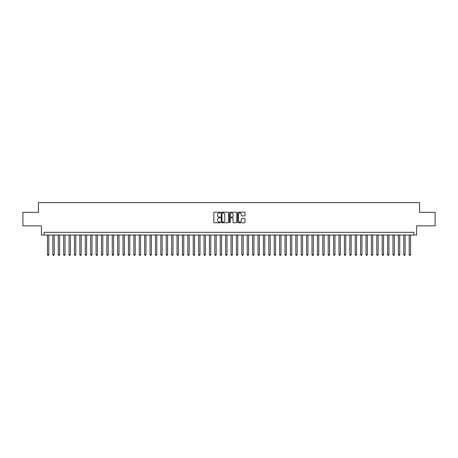 <?xml version="1.0" encoding="UTF-8"?>
<svg xmlns="http://www.w3.org/2000/svg" width="458" height="458" viewBox="0 0 458 458"><rect width="100%" height="100%" fill="white"/><g stroke="black" fill="none" stroke-linecap="round" stroke-linejoin="round"><path stroke-width="0.69" d="M220.361 212.546A0.372 0.372 0 0 0 219.989 212.174L214.361 212.174A0.532 0.532 0 0 0 213.829 212.707L213.829 222.244A0.532 0.532 0 0 0 214.361 222.771L219.989 222.771A0.372 0.372 0 0 0 220.361 222.399A0.372 0.372 0 0 0 219.989 222.033L219.262 222.033A1.695 1.695 0 0 1 217.567 220.332L217.567 219.542A1.695 1.695 0 0 1 219.262 217.842L219.989 217.842A0.372 0.372 0 0 0 220.361 217.476A0.372 0.372 0 0 0 219.989 217.103L219.262 217.103A1.695 1.695 0 0 1 217.567 215.409L217.567 214.613A1.695 1.695 0 0 1 219.262 212.918L219.989 212.918A0.372 0.372 0 0 0 220.361 212.546M244.486 215.913A0.532 0.532 0 0 0 245.019 215.38L245.019 212.707A0.532 0.532 0 0 0 244.486 212.174L238.234 212.174A0.532 0.532 0 0 0 237.702 212.707L237.702 222.244A0.532 0.532 0 0 0 238.234 222.771L244.486 222.771A0.532 0.532 0 0 0 245.019 222.244L245.019 219.01A0.532 0.532 0 0 0 244.486 218.483L241.813 218.483A0.532 0.532 0 0 0 241.28 219.01L241.28 220.613A1.42 1.42 0 0 1 239.866 222.033A1.42 1.42 0 0 1 238.446 220.613L238.446 214.333A1.42 1.42 0 0 1 239.866 212.918A1.42 1.42 0 0 1 241.28 214.333L241.28 215.38A0.532 0.532 0 0 0 241.813 215.913L244.486 215.913M413.912 235.017L416.608 235.017L416.608 225.84L435.1 225.84L435.1 212.346L419.58 212.346L419.58 202.625L38.42 202.625L38.42 212.346L22.9 212.346L22.9 225.84L41.392 225.84L41.392 235.017L413.912 235.017L413.912 232.321L44.088 232.321L44.088 235.017M228.536 212.707A0.532 0.532 0 0 0 228.004 212.174L221.752 212.174A0.532 0.532 0 0 0 221.225 212.707L221.225 222.244A0.532 0.532 0 0 0 221.752 222.771L228.004 222.771A0.532 0.532 0 0 0 228.536 222.244L228.536 212.707M229.996 212.174L236.248 212.174A0.532 0.532 0 0 1 236.775 212.707L236.775 222.244A0.532 0.532 0 0 1 236.248 222.771L233.569 222.771A0.532 0.532 0 0 1 233.042 222.244L233.042 218.374A0.532 0.532 0 0 0 232.509 217.842L230.735 217.842A0.532 0.532 0 0 0 230.208 218.374L230.208 222.399A0.372 0.372 0 0 1 229.836 222.771A0.372 0.372 0 0 1 229.464 222.399L229.464 212.707A0.532 0.532 0 0 1 229.996 212.174M222.336 212.918A0.372 0.372 0 0 0 221.964 213.285L221.964 221.661A0.372 0.372 0 0 0 222.336 222.033L223.103 222.033A1.695 1.695 0 0 0 224.798 220.332L224.798 214.613A1.695 1.695 0 0 0 223.103 212.918L222.336 212.918M233.042 214.361A1.42 1.42 0 0 0 231.622 212.941A1.42 1.42 0 0 0 230.208 214.361L230.208 216.571A0.532 0.532 0 0 0 230.735 217.103L232.509 217.103A0.532 0.532 0 0 0 233.042 216.571L233.042 214.361M47.466 235.017L47.466 254.671L48.817 254.671L48.817 235.017M48.817 254.671L48.411 255.375L47.867 255.375L47.466 254.671M52.865 235.017L52.865 254.671L54.216 254.671L54.216 235.017M54.216 254.671L53.809 255.375L53.271 255.375L52.865 254.671M58.263 235.017L58.263 254.671L59.614 254.671L59.614 235.017M59.614 254.671L59.208 255.375L58.67 255.375L58.263 254.671M63.662 235.017L63.662 254.671L65.013 254.671L65.013 235.017M65.013 254.671L64.607 255.375L64.068 255.375L63.662 254.671M69.061 235.017L69.061 254.671L70.412 254.671L70.412 235.017M70.412 254.671L70.005 255.375L69.467 255.375L69.061 254.671M74.459 235.017L74.459 254.671L75.81 254.671L75.81 235.017M75.81 254.671L75.404 255.375L74.866 255.375L74.459 254.671M79.858 235.017L79.858 254.671L81.209 254.671L81.209 235.017M81.209 254.671L80.803 255.375L80.264 255.375L79.858 254.671M85.257 235.017L85.257 254.671L86.608 254.671L86.608 235.017M86.608 254.671L86.201 255.375L85.663 255.375L85.257 254.671M90.655 235.017L90.655 254.671L92.006 254.671L92.006 235.017M92.006 254.671L91.6 255.375L91.062 255.375L90.655 254.671M96.054 235.017L96.054 254.671L97.405 254.671L97.405 235.017M97.405 254.671L96.999 255.375L96.461 255.375L96.054 254.671M101.453 235.017L101.453 254.671L102.804 254.671L102.804 235.017M102.804 254.671L102.397 255.375L101.859 255.375L101.453 254.671M106.851 235.017L106.851 254.671L108.203 254.671L108.203 235.017M108.203 254.671L107.796 255.375L107.258 255.375L106.851 254.671M112.25 235.017L112.25 254.671L113.601 254.671L113.601 235.017M113.601 254.671L113.195 255.375L112.657 255.375L112.25 254.671M117.649 235.017L117.649 254.671L119 254.671L119 235.017M119 254.671L118.593 255.375L118.055 255.375L117.649 254.671M123.047 235.017L123.047 254.671L124.399 254.671L124.399 235.017M124.399 254.671L123.992 255.375L123.454 255.375L123.047 254.671M128.446 235.017L128.446 254.671L129.797 254.671L129.797 235.017M129.797 254.671L129.391 255.375L128.853 255.375L128.446 254.671M133.845 235.017L133.845 254.671L135.196 254.671L135.196 235.017M135.196 254.671L134.789 255.375L134.251 255.375L133.845 254.671M139.243 235.017L139.243 254.671L140.595 254.671L140.595 235.017M140.595 254.671L140.188 255.375L139.65 255.375L139.243 254.671M144.642 235.017L144.642 254.671L145.993 254.671L145.993 235.017M145.993 254.671L145.587 255.375L145.049 255.375L144.642 254.671M150.041 235.017L150.041 254.671L151.392 254.671L151.392 235.017M151.392 254.671L150.985 255.375L150.447 255.375L150.041 254.671M155.439 235.017L155.439 254.671L156.791 254.671L156.791 235.017M156.791 254.671L156.384 255.375L155.846 255.375L155.439 254.671M160.838 235.017L160.838 254.671L162.189 254.671L162.189 235.017M162.189 254.671L161.783 255.375L161.245 255.375L160.838 254.671M166.237 235.017L166.237 254.671L167.588 254.671L167.588 235.017M167.588 254.671L167.181 255.375L166.643 255.375L166.237 254.671M171.636 235.017L171.636 254.671L172.987 254.671L172.987 235.017M172.987 254.671L172.58 255.375L172.042 255.375L171.636 254.671M177.034 235.017L177.034 254.671L178.385 254.671L178.385 235.017M178.385 254.671L177.979 255.375L177.441 255.375L177.034 254.671M182.433 235.017L182.433 254.671L183.784 254.671L183.784 235.017M183.784 254.671L183.377 255.375L182.839 255.375L182.433 254.671M187.832 235.017L187.832 254.671L189.183 254.671L189.183 235.017M189.183 254.671L188.776 255.375L188.238 255.375L187.832 254.671M193.23 235.017L193.23 254.671L194.581 254.671L194.581 235.017M194.581 254.671L194.175 255.375L193.637 255.375L193.23 254.671M198.629 235.017L198.629 254.671L199.98 254.671L199.98 235.017M199.98 254.671L199.579 255.375L199.035 255.375L198.629 254.671M204.033 235.017L204.033 254.671L205.379 254.671L205.379 235.017M205.379 254.671L204.978 255.375L204.434 255.375L204.033 254.671M209.432 235.017L209.432 254.671L210.777 254.671L210.777 235.017M210.777 254.671L210.377 255.375L209.833 255.375L209.432 254.671M214.831 235.017L214.831 254.671L216.176 254.671L216.176 235.017M216.176 254.671L215.775 255.375L215.231 255.375L214.831 254.671M220.229 235.017L220.229 254.671L221.575 254.671L221.575 235.017M221.575 254.671L221.174 255.375L220.63 255.375L220.229 254.671M225.628 235.017L225.628 254.671L226.973 254.671L226.973 235.017M226.973 254.671L226.573 255.375L226.029 255.375L225.628 254.671M231.027 235.017L231.027 254.671L232.372 254.671L232.372 235.017M232.372 254.671L231.971 255.375L231.427 255.375L231.027 254.671M236.425 235.017L236.425 254.671L237.771 254.671L237.771 235.017M237.771 254.671L237.37 255.375L236.826 255.375L236.425 254.671M241.824 235.017L241.824 254.671L243.169 254.671L243.169 235.017M243.169 254.671L242.769 255.375L242.225 255.375L241.824 254.671M247.223 235.017L247.223 254.671L248.568 254.671L248.568 235.017M248.568 254.671L248.167 255.375L247.623 255.375L247.223 254.671M252.621 235.017L252.621 254.671L253.967 254.671L253.967 235.017M253.967 254.671L253.566 255.375L253.022 255.375L252.621 254.671M258.02 235.017L258.02 254.671L259.371 254.671L259.371 235.017M259.371 254.671L258.965 255.375L258.421 255.375L258.02 254.671M263.419 235.017L263.419 254.671L264.77 254.671L264.77 235.017M264.77 254.671L264.363 255.375L263.825 255.375L263.419 254.671M268.817 235.017L268.817 254.671L270.168 254.671L270.168 235.017M270.168 254.671L269.762 255.375L269.224 255.375L268.817 254.671M274.216 235.017L274.216 254.671L275.567 254.671L275.567 235.017M275.567 254.671L275.161 255.375L274.623 255.375L274.216 254.671M279.615 235.017L279.615 254.671L280.966 254.671L280.966 235.017M280.966 254.671L280.559 255.375L280.021 255.375L279.615 254.671M285.013 235.017L285.013 254.671L286.365 254.671L286.365 235.017M286.365 254.671L285.958 255.375L285.42 255.375L285.013 254.671M290.412 235.017L290.412 254.671L291.763 254.671L291.763 235.017M291.763 254.671L291.357 255.375L290.819 255.375L290.412 254.671M295.811 235.017L295.811 254.671L297.162 254.671L297.162 235.017M297.162 254.671L296.755 255.375L296.217 255.375L295.811 254.671M301.209 235.017L301.209 254.671L302.561 254.671L302.561 235.017M302.561 254.671L302.154 255.375L301.616 255.375L301.209 254.671M306.608 235.017L306.608 254.671L307.959 254.671L307.959 235.017M307.959 254.671L307.553 255.375L307.015 255.375L306.608 254.671M312.007 235.017L312.007 254.671L313.358 254.671L313.358 235.017M313.358 254.671L312.951 255.375L312.413 255.375L312.007 254.671M317.405 235.017L317.405 254.671L318.757 254.671L318.757 235.017M318.757 254.671L318.35 255.375L317.812 255.375L317.405 254.671M322.804 235.017L322.804 254.671L324.155 254.671L324.155 235.017M324.155 254.671L323.749 255.375L323.211 255.375L322.804 254.671M328.203 235.017L328.203 254.671L329.554 254.671L329.554 235.017M329.554 254.671L329.147 255.375L328.609 255.375L328.203 254.671M333.601 235.017L333.601 254.671L334.953 254.671L334.953 235.017M334.953 254.671L334.546 255.375L334.008 255.375L333.601 254.671M339 235.017L339 254.671L340.351 254.671L340.351 235.017M340.351 254.671L339.945 255.375L339.407 255.375L339 254.671M344.399 235.017L344.399 254.671L345.75 254.671L345.75 235.017M345.75 254.671L345.343 255.375L344.805 255.375L344.399 254.671M349.798 235.017L349.798 254.671L351.149 254.671L351.149 235.017M351.149 254.671L350.742 255.375L350.204 255.375L349.798 254.671M355.196 235.017L355.196 254.671L356.547 254.671L356.547 235.017M356.547 254.671L356.141 255.375L355.603 255.375L355.196 254.671M360.595 235.017L360.595 254.671L361.946 254.671L361.946 235.017M361.946 254.671L361.539 255.375L361.001 255.375L360.595 254.671M365.994 235.017L365.994 254.671L367.345 254.671L367.345 235.017M367.345 254.671L366.938 255.375L366.4 255.375L365.994 254.671M371.392 235.017L371.392 254.671L372.743 254.671L372.743 235.017M372.743 254.671L372.337 255.375L371.799 255.375L371.392 254.671M376.791 235.017L376.791 254.671L378.142 254.671L378.142 235.017M378.142 254.671L377.736 255.375L377.197 255.375L376.791 254.671M382.19 235.017L382.19 254.671L383.541 254.671L383.541 235.017M383.541 254.671L383.134 255.375L382.596 255.375L382.19 254.671M387.588 235.017L387.588 254.671L388.939 254.671L388.939 235.017M388.939 254.671L388.533 255.375L387.995 255.375L387.588 254.671M392.987 235.017L392.987 254.671L394.338 254.671L394.338 235.017M394.338 254.671L393.932 255.375L393.393 255.375L392.987 254.671M398.386 235.017L398.386 254.671L399.737 254.671L399.737 235.017M399.737 254.671L399.33 255.375L398.792 255.375L398.386 254.671M403.784 235.017L403.784 254.671L405.135 254.671L405.135 235.017M405.135 254.671L404.729 255.375L404.191 255.375L403.784 254.671M409.183 235.017L409.183 254.671L410.534 254.671L410.534 235.017M410.534 254.671L410.133 255.375L409.589 255.375L409.183 254.671"/></g></svg>
